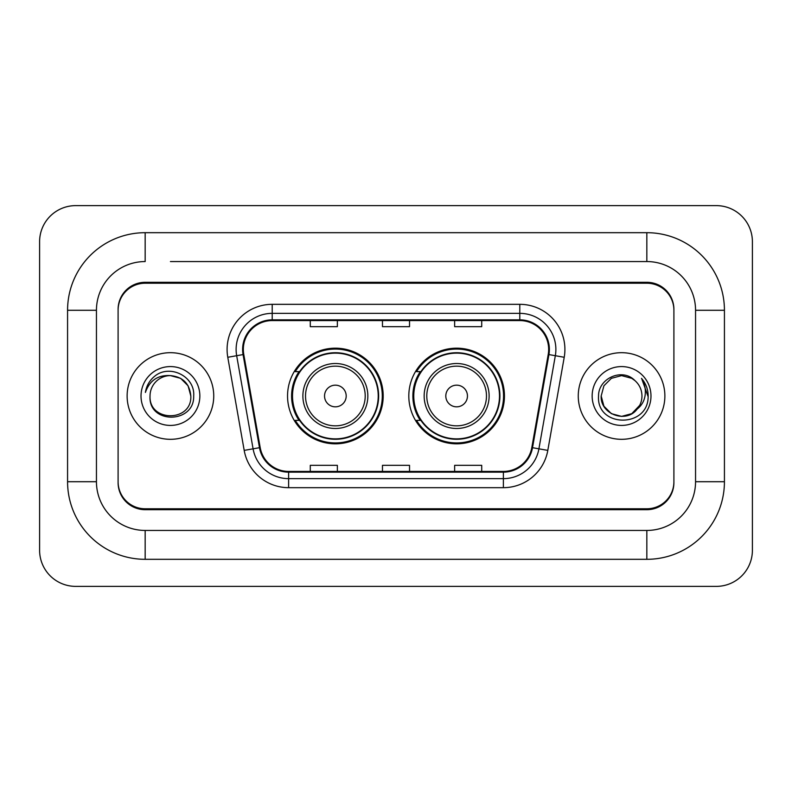 <?xml version="1.0" encoding="UTF-8"?>
<svg xmlns="http://www.w3.org/2000/svg" width="792" height="792" viewBox="0 0 792 792"><rect width="100%" height="100%" fill="white"/><g stroke="black" fill="none" stroke-linecap="round" stroke-linejoin="round"><path stroke-width="1.19" d="M408.811 396A47.817 47.817 0 0 0 456.637 443.817A47.817 47.817 0 0 0 504.454 396A47.817 47.817 0 0 0 456.637 348.183A47.817 47.817 0 0 0 408.811 396M287.546 396A47.817 47.817 0 0 0 335.363 443.817A47.817 47.817 0 0 0 383.189 396A47.817 47.817 0 0 0 335.363 348.183A47.817 47.817 0 0 0 287.546 396M299.01 420.364A43.758 43.758 0 0 1 299.01 371.636M420.285 420.364A43.758 43.758 0 0 1 420.285 371.636M170.429 261.558L646.836 261.558L170.429 261.558M724.433 310.286L695.554 310.286L695.554 481.714L695.554 310.286A48.728 48.728 0 0 0 646.836 261.558L646.836 232.69L145.164 232.69A77.596 77.596 0 0 0 67.567 310.286L67.567 481.714A77.596 77.596 0 0 0 145.164 559.31L646.836 559.31A77.596 77.596 0 0 0 724.433 481.714L724.433 310.286A77.596 77.596 0 0 0 646.836 232.69M646.836 559.31L646.836 530.442L145.164 530.442L646.836 530.442A48.728 48.728 0 0 0 695.554 481.714L724.433 481.714M67.567 481.714L96.446 481.714L96.446 310.286L96.446 481.714A48.728 48.728 0 0 0 145.164 530.442L145.164 559.31M646.836 283.219L145.164 283.219A27.067 27.067 0 0 0 118.097 310.286L118.097 481.714A27.067 27.067 0 0 0 145.164 508.781L646.836 508.781A27.067 27.067 0 0 0 673.903 481.714L673.903 310.286A27.067 27.067 0 0 0 646.836 283.219M145.164 232.69L145.164 261.558A48.728 48.728 0 0 0 96.446 310.286L67.567 310.286M752.4 241.709A36.095 36.095 0 0 0 716.305 205.623L75.695 205.623A36.095 36.095 0 0 0 39.6 241.709L39.6 550.292A36.095 36.095 0 0 0 75.695 586.377L716.305 586.377A36.095 36.095 0 0 0 752.4 550.292L752.4 241.709M673.903 310.286L673.903 309.385A27.067 27.067 0 0 0 646.836 282.308L145.164 282.308A27.067 27.067 0 0 0 118.097 309.385L118.097 310.286M118.097 481.714L118.097 482.615A27.067 27.067 0 0 0 145.164 509.692L646.836 509.692A27.067 27.067 0 0 0 673.903 482.615L673.903 481.714M127.126 396A43.312 43.312 0 0 0 170.429 439.312A43.312 43.312 0 0 0 213.741 396A43.312 43.312 0 0 0 170.429 352.688A43.312 43.312 0 0 0 127.126 396A43.312 43.312 0 0 0 170.429 439.312A43.312 43.312 0 0 0 213.741 396A43.312 43.312 0 0 0 170.429 352.688A43.312 43.312 0 0 0 127.126 396M578.259 396A43.312 43.312 0 0 0 621.572 439.312A43.312 43.312 0 0 0 664.874 396A43.312 43.312 0 0 0 621.572 352.688A43.312 43.312 0 0 0 578.259 396A43.312 43.312 0 0 0 621.572 439.312A43.312 43.312 0 0 0 664.874 396A43.312 43.312 0 0 0 621.572 352.688A43.312 43.312 0 0 0 578.259 396M243.332 349.44A28.868 28.868 0 0 1 272.21 320.572L519.79 320.572A28.868 28.868 0 0 1 548.222 354.46L531.808 447.569A28.868 28.868 0 0 1 503.375 471.428L288.625 471.428A28.868 28.868 0 0 1 260.192 447.569L243.778 354.46A28.868 28.868 0 0 1 243.332 349.44M242.609 349.44A29.591 29.591 0 0 0 243.065 354.578L259.479 447.698A29.591 29.591 0 0 0 288.625 472.151L503.375 472.151A29.591 29.591 0 0 0 532.521 447.698L548.935 354.578A29.591 29.591 0 0 0 519.79 319.849L272.21 319.849A29.591 29.591 0 0 0 242.609 349.44M227.779 357.281A45.114 45.114 0 0 1 272.21 304.326L519.79 304.326A45.114 45.114 0 0 1 564.221 357.281L547.807 450.391A45.114 45.114 0 0 1 503.375 487.674L288.625 487.674A45.114 45.114 0 0 1 244.193 450.391L227.779 357.281L236.669 355.707A36.095 36.095 0 0 1 272.21 313.355L519.79 313.355A36.095 36.095 0 0 1 555.331 355.707L538.916 448.826A36.095 36.095 0 0 1 503.375 478.645L288.625 478.645A36.095 36.095 0 0 1 253.084 448.826L236.669 355.707A36.095 36.095 0 0 1 236.115 349.44M118.097 309.385L118.097 482.615M673.903 482.615L673.903 309.385M382.467 320.572L382.467 326.68L409.533 326.68L409.533 320.572M310.286 320.572L310.286 326.68L337.352 326.68L337.352 320.572M454.648 320.572L454.648 326.68L481.714 326.68L481.714 320.572M409.533 471.428L409.533 465.32L382.467 465.32L382.467 471.428M337.352 471.428L337.352 465.32L310.286 465.32L310.286 471.428M481.714 471.428L481.714 465.32L454.648 465.32L454.648 471.428M190.822 396C192.08 422.314 148.787 422.314 150.035 396C148.134 424.512 194.604 423.849 193.684 396C195.268 376.497 169.934 363.855 154.925 376.032C149.619 380.279 146.451 385.744 145.401 392.426C149.599 380.457 157.945 374.854 170.429 375.606L180.625 378.338L188.09 385.803L190.822 396C192.08 422.314 148.787 422.314 150.035 396C148.787 422.314 192.08 422.314 190.822 396L188.09 385.803L180.625 378.338L170.429 375.606L180.625 378.338L188.09 385.803L190.822 396L188.09 385.803L180.625 378.338L170.429 375.606L180.625 378.338L188.09 385.803L190.822 396C189.615 383.605 182.813 376.814 170.429 375.606A20.394 20.394 0 0 0 150.035 396M141.016 396A29.423 29.423 0 0 0 170.429 425.423A29.423 29.423 0 0 0 199.851 396A29.423 29.423 0 0 0 170.429 366.577A29.423 29.423 0 0 0 141.016 396M148.391 383.615L148.688 383.1M346.193 396A10.831 10.831 0 0 0 335.363 385.169A10.831 10.831 0 0 0 324.542 396A10.831 10.831 0 0 0 335.363 406.831A10.831 10.831 0 0 0 346.193 396M367.844 396A32.482 32.482 0 0 0 335.363 363.518A32.482 32.482 0 0 0 302.881 396A32.482 32.482 0 0 0 335.363 428.482A32.482 32.482 0 0 0 367.844 396A32.482 32.482 0 0 1 335.363 428.482A32.482 32.482 0 0 1 302.881 396M378.23 396A42.857 42.857 0 0 0 335.363 353.143A42.857 42.857 0 0 0 292.505 396A42.857 42.857 0 0 0 335.363 438.857A42.857 42.857 0 0 0 378.23 396M382.288 396A46.916 46.916 0 0 1 295.267 420.364L299.614 420.364A43.263 43.263 0 0 0 363.993 428.442A43.263 43.263 0 0 0 363.993 363.558A43.263 43.263 0 0 0 299.614 371.636L295.267 371.636A46.916 46.916 0 0 1 382.288 396M467.458 396A10.831 10.831 0 0 0 456.637 385.169A10.831 10.831 0 0 0 445.807 396A10.831 10.831 0 0 0 456.637 406.831A10.831 10.831 0 0 0 467.458 396M489.119 396A32.482 32.482 0 0 0 456.637 363.518A32.482 32.482 0 0 0 424.156 396A32.482 32.482 0 0 0 456.637 428.482A32.482 32.482 0 0 0 489.119 396A32.482 32.482 0 0 1 456.637 428.482A32.482 32.482 0 0 1 424.156 396M499.495 396A42.857 42.857 0 0 0 456.637 353.143A42.857 42.857 0 0 0 413.77 396A42.857 42.857 0 0 0 456.637 438.857A42.857 42.857 0 0 0 499.495 396M503.554 396A46.916 46.916 0 0 1 416.533 420.364L420.879 420.364A43.263 43.263 0 0 0 485.258 428.442A43.263 43.263 0 0 0 485.258 363.558A43.263 43.263 0 0 0 420.879 371.636L416.533 371.636A46.916 46.916 0 0 1 503.554 396M636.778 409.583L631.769 413.662L621.572 416.394L611.374 413.662L603.91 406.197L601.178 396L603.91 385.803L611.374 378.338L621.572 375.606L631.769 378.338L634.927 380.586C622.383 367.468 598.316 378.289 598.544 396C596.247 427.482 647.302 428.314 648.123 397.534L648.173 396C648.094 389.308 645.866 383.437 641.49 378.378C644.817 383.833 645.995 389.713 645.005 396C644.084 401.287 641.53 405.593 637.342 408.929C640.372 405.157 641.916 400.841 641.966 396C641.847 389.842 639.5 384.704 634.927 380.586L631.769 378.338L621.572 375.606L611.374 378.338L603.91 385.803L601.178 396L603.91 406.197L611.374 413.662L621.572 416.394L631.769 413.662L636.778 409.593L639.688 405.365L631.769 413.662L621.572 416.394L611.374 413.662L603.91 406.197L601.178 396L603.91 406.197L611.374 413.662L621.572 416.394L631.769 413.662L637.243 409.058M639.688 405.365L637.342 408.929M636.778 409.593C625.71 423.611 600.128 414.077 601.178 396M592.149 396A29.423 29.423 0 0 0 621.572 425.423A29.423 29.423 0 0 0 650.984 396A29.423 29.423 0 0 0 621.572 366.577A29.423 29.423 0 0 0 592.149 396M641.688 378.606L648.153 396.772M519.79 304.326L519.79 319.849M236.669 355.707L243.065 354.578M288.625 487.674L288.625 472.151M503.375 472.151L503.375 487.674M532.521 447.698L547.807 450.391M244.193 450.391L259.479 447.698M548.935 354.578L564.221 357.281M272.21 304.326L272.21 319.849M365.211 396A29.839 29.839 0 0 0 335.363 366.161A29.839 29.839 0 0 0 305.524 396A29.839 29.839 0 0 0 335.363 425.839A29.839 29.839 0 0 0 365.211 396M486.476 396A29.839 29.839 0 0 0 456.637 366.161A29.839 29.839 0 0 0 426.789 396A29.839 29.839 0 0 0 456.637 425.839A29.839 29.839 0 0 0 486.476 396"/></g></svg>
